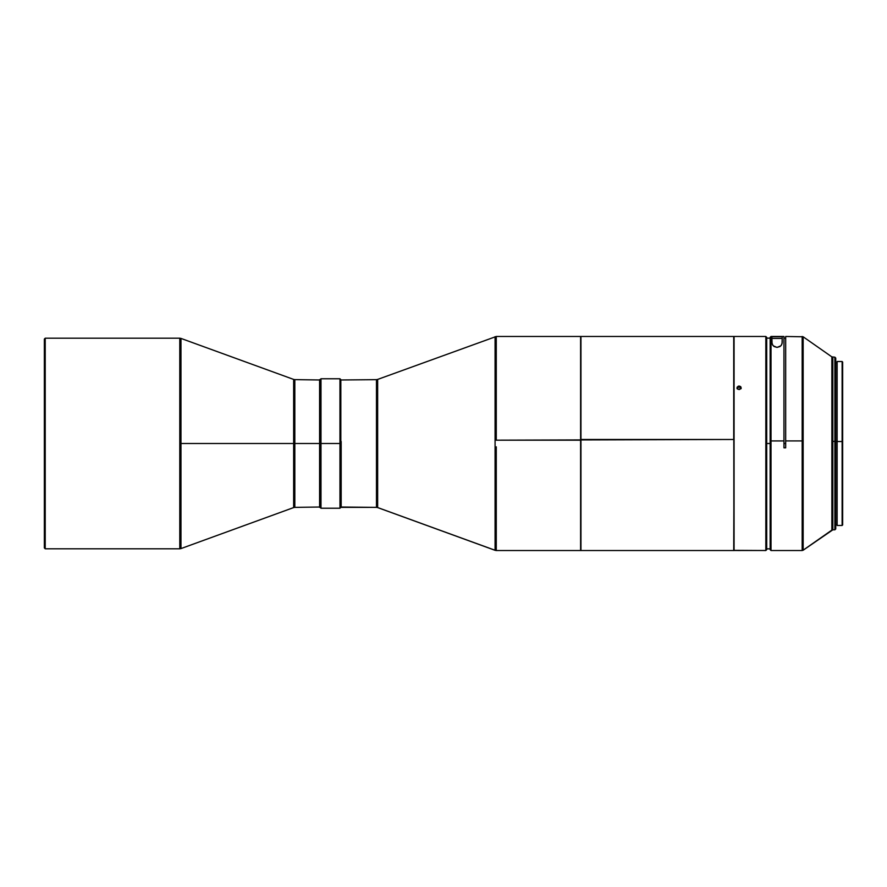 <?xml version="1.0" encoding="UTF-8"?>
<svg xmlns="http://www.w3.org/2000/svg" width="887" height="887" viewBox="0 0 887 887"><rect width="100%" height="100%" fill="white"/><g stroke="black" fill="none" stroke-linecap="round" stroke-linejoin="round"><path stroke-width="1.33" d="M45.215 338.202L44.35 339.067L44.35 443.5L45.215 443.5L45.215 338.202L45.215 548.798L179.784 548.798L179.784 338.202L45.215 338.202L179.784 338.202L179.784 443.5L293.652 443.5L293.652 379.425L180.97 338.413L180.97 548.587L293.652 507.575L293.652 379.425L293.652 507.575L293.652 443.5L319.597 443.5L319.597 379.625L319.597 443.5L319.941 379.98L319.941 443.5L320.983 443.5L320.983 378.771L320.983 443.5L339.965 443.5L339.965 378.771L339.965 443.5L340.83 443.5L340.83 379.625L340.83 443.5L339.965 443.5L339.965 508.229L339.965 443.5L320.983 443.5L320.983 508.229L320.983 443.5L319.597 443.5L319.597 507.375L319.597 443.5L294.828 443.5L294.828 507.375L319.941 507.02L319.941 443.5L319.941 507.02M319.941 379.98L294.828 379.625L294.828 443.5L294.828 379.625L294.828 443.5L180.97 443.5L180.97 338.413L180.97 548.587L180.97 443.5L179.784 443.5L179.784 548.798L45.215 548.798L45.215 443.5L44.35 443.5L44.35 547.933L45.215 548.798M842.129 441.526L842.65 362.018L842.129 441.526L842.129 361.508L837.128 361.508L837.128 441.526L842.129 441.526L837.128 441.526L837.128 525.47L842.129 525.492L842.129 441.526L842.65 524.982L842.129 441.526M835.742 441.56L837.128 441.56L835.742 441.56M785.682 336.506L785.682 440.928L802.17 440.928L802.17 336.472L802.17 440.928L785.682 440.928L785.682 447.835L783.953 447.835L783.953 440.928L771.014 440.928L771.014 550.528L771.014 336.472L771.014 440.928L770.149 440.95L783.953 440.928L783.953 336.472L783.953 447.835L785.682 447.835L785.682 336.472L803.156 336.783L803.156 550.184L831.851 530.104L831.851 356.873L803.156 336.783M771.014 336.483L770.149 337.337L770.149 549.663L771.014 550.528L802.17 550.528L803.156 336.816M832.838 445.573L832.838 529.783L832.838 441.427L831.851 441.416L832.838 441.427L832.838 357.184L832.838 441.427L834.878 441.427L834.878 357.184L834.878 441.427L835.742 441.449L835.742 358.049L834.878 529.816L834.878 441.427L832.838 441.427L832.838 529.816L834.878 529.816L835.742 528.951L835.742 441.449L835.742 528.929M783.953 443.5L785.682 443.5L783.953 443.5M766.701 443.5L770.149 443.5L766.701 443.5M495.079 336.738L495.079 440.174L496.265 440.174L496.265 336.472L496.265 440.174L580.608 440.174L580.608 336.472L580.774 440.174L580.952 336.472L580.952 439.475L733.726 439.475L733.726 336.472L733.893 550.35L765.836 550.528L766.701 549.663L766.701 440.95L765.836 440.928L766.701 440.95L766.701 337.337L765.836 336.472L765.836 440.928L765.836 336.472L734.07 336.472L734.07 550.494L765.836 550.494L765.836 440.928L765.836 550.494L740.989 550.472M740.989 387.098L741.144 388.65L739.071 386.022L740.545 386.532L740.989 388.451L738.283 389.415L737.008 387.774L738.283 386.155L740.545 386.532L740.989 388.451L739.481 389.526L737.607 389.027L737.164 387.098L739.071 386.022L737.008 388.65M737.164 388.451L737.008 387.774M737.164 550.517L734.07 550.494L734.07 336.472L496.265 336.472L377.651 379.425L377.651 507.575L495.079 550.317L377.651 507.552L495.079 550.262L495.079 336.683M496.265 550.528L580.608 550.528L580.608 440.174L580.952 550.528L580.952 439.475L580.952 550.528L733.726 550.528L734.07 440.928L733.893 439.475L495.079 440.174L495.079 550.317L496.265 550.528L496.265 446.826M320.118 379.625L320.118 507.375L320.118 379.625L320.983 378.771L339.965 378.771L340.83 379.625M341.173 441.515L341.173 507.375L376.476 507.342L341.173 507.342L341.173 441.515M340.83 507.02L376.476 507.375L376.476 441.515L377.651 441.504L377.651 507.575L376.476 507.375L376.476 379.658L340.83 379.98M377.651 379.448L377.651 441.504L376.476 441.515L376.476 379.625L377.651 379.425M340.83 507.375L340.83 443.5L340.83 507.375L339.965 508.229L320.983 508.229L320.118 507.375M740.545 550.517L737.607 550.517M766.701 549.63L766.701 337.37M766.701 340.164L766.701 433.178M741.111 388.306L739.071 386.887L737.042 388.306M832.838 529.816L803.156 550.217L831.851 530.127L831.851 356.896M802.17 550.528L803.156 550.217L803.156 440.939L802.17 440.928L802.17 550.494L802.17 446.072M770.149 337.348L770.149 549.63M782.234 336.761L782.046 343.779L780.826 345.852L777.034 347.394L773.276 345.841L772.056 343.768L771.878 336.761L782.234 336.761L771.878 336.761L771.878 342.504L772.699 345.143L774.107 346.518L777.034 347.394L779.983 346.54L781.403 345.154L782.234 342.504L782.234 336.761M771.878 338.435L782.234 338.435L771.878 338.435M837.128 363.482L837.128 362.118M837.128 361.53L837.128 525.492M835.742 362.539L837.128 363.138M842.65 524.96L842.65 362.04M294.828 443.5L294.828 507.375L294.828 443.5M44.35 339.067L44.35 443.5M831.851 356.873L834.878 357.184L835.742 358.049M783.953 338.147L785.682 338.147M770.149 338.147L766.701 338.147M766.701 548.853L770.149 548.853M771.014 336.472L783.953 336.472M835.742 524.461L837.128 524.461M294.828 379.625L293.652 379.425M293.652 507.575L294.828 507.375M180.97 338.413L179.784 338.202M180.97 548.587L179.784 548.798"/></g></svg>
